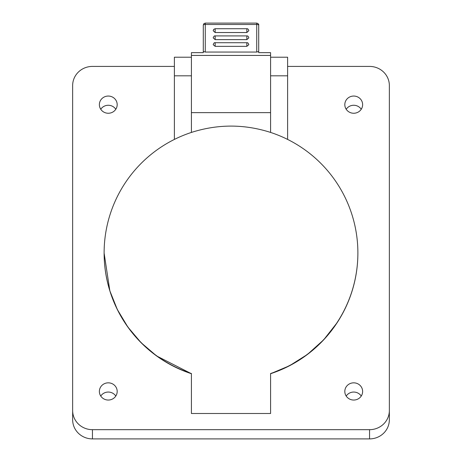 <?xml version="1.0" encoding="UTF-8"?>
<svg xmlns="http://www.w3.org/2000/svg" width="462" height="462" viewBox="0 0 462 462"><rect width="100%" height="100%" fill="white"/><g stroke="black" fill="none" stroke-linecap="round" stroke-linejoin="round"><path stroke-width="0.69" d="M203.292 25.081L203.292 51.467L205.267 52.05L205.267 24.492A1.981 0.583 180 0 0 203.292 25.081L203.858 23.689L205.267 23.1L205.267 24.492L256.733 24.492L256.733 23.1L205.267 23.1M258.708 25.081A1.981 0.583 180 0 0 256.733 24.492L256.733 52.05L258.708 51.467L258.708 25.081C258.986 24.301 258.327 23.643 256.733 23.1M213.184 37.89L215.165 39.628L246.835 39.628L248.816 37.89C248.435 36.417 247.776 35.759 246.835 35.909L215.165 35.909C214.414 35.672 213.756 36.331 213.184 37.89M246.835 28.725L215.165 28.725L213.698 29.377L213.184 30.74L215.165 32.531L246.835 32.531L248.816 30.706C248.389 29.227 247.73 28.569 246.835 28.725L246.835 32.531M213.184 44.704L215.165 46.344L246.835 46.344L248.816 44.704C248.331 43.162 247.672 42.498 246.835 42.723L215.165 42.723C214.414 42.423 213.75 43.081 213.184 44.704M256.733 52.05L205.267 52.05M203.292 51.467L203.292 52.662L191.412 52.662L191.412 55.423L270.588 55.423L270.588 52.662L258.708 52.662L258.708 51.467M270.588 55.423L270.588 112.636L191.412 112.636L191.412 55.423M191.412 112.636L191.412 132.427A126.877 126.877 0 0 0 191.412 373.515L191.412 413.496L270.588 413.496L270.588 373.515A126.877 126.877 0 0 0 270.588 132.427L270.588 112.636M270.588 132.427C244.248 123.989 217.856 123.989 191.412 132.427M104.123 253.17A126.877 126.877 0 0 1 104.123 253.072L104.123 253.17A126.877 126.877 0 0 0 191.412 373.712L156.578 355.931L141.101 342.7L127.835 327.021L117.313 309.5L109.846 290.846L104.123 253.17M357.877 253.072A126.877 126.877 0 0 1 270.588 373.712L289.535 365.737L307.519 354.371L323.666 339.836L337.162 322.643M174.388 66.413L92.446 66.413A19.791 19.121 0 0 0 72.65 85.534L72.65 419.779A19.791 19.121 0 0 0 92.446 438.9L369.554 438.9A19.791 19.121 0 0 0 389.351 419.779L389.351 85.534A19.791 19.121 0 0 0 369.554 66.413L287.612 66.413M115.8 396.049A8.905 8.605 0 0 0 100.756 396.049M361.244 109.263A8.905 8.605 0 0 0 346.2 109.263M115.8 109.263A8.905 8.605 0 0 0 100.756 109.263M361.244 396.049A8.905 8.605 0 0 0 346.2 396.049M191.412 57.213L174.388 57.213L174.388 139.42M270.588 57.213L287.612 57.213L287.612 139.42M362.63 391.441A8.905 8.605 0 0 0 353.719 382.836A8.905 8.605 0 0 0 344.814 391.441A8.905 8.605 0 0 0 353.719 400.046A8.905 8.605 0 0 0 362.63 391.441M117.186 391.441A8.905 8.605 0 0 0 108.281 382.836A8.905 8.605 0 0 0 99.37 391.441A8.905 8.605 0 0 0 108.281 400.046A8.905 8.605 0 0 0 117.186 391.441M362.63 104.649A8.905 8.605 0 0 0 353.719 96.05A8.905 8.605 0 0 0 344.814 104.649A8.905 8.605 0 0 0 353.719 113.254A8.905 8.605 0 0 0 362.63 104.649M117.186 104.649A8.905 8.605 0 0 0 108.281 96.05A8.905 8.605 0 0 0 99.37 104.649A8.905 8.605 0 0 0 108.281 113.254A8.905 8.605 0 0 0 117.186 104.649M72.65 410.562A19.791 19.121 0 0 0 92.446 429.677L369.554 429.677A19.791 19.121 0 0 0 389.351 410.562M215.165 36.123L215.165 39.628M246.835 39.628L246.835 36.123M215.165 28.725L215.165 32.531M215.165 43.041L215.165 46.344M246.835 46.344L246.835 43.041M191.412 75.814L174.388 75.814M270.588 75.814L287.612 75.814M369.554 429.677L369.554 438.9M92.446 429.677L92.446 438.9"/></g></svg>
